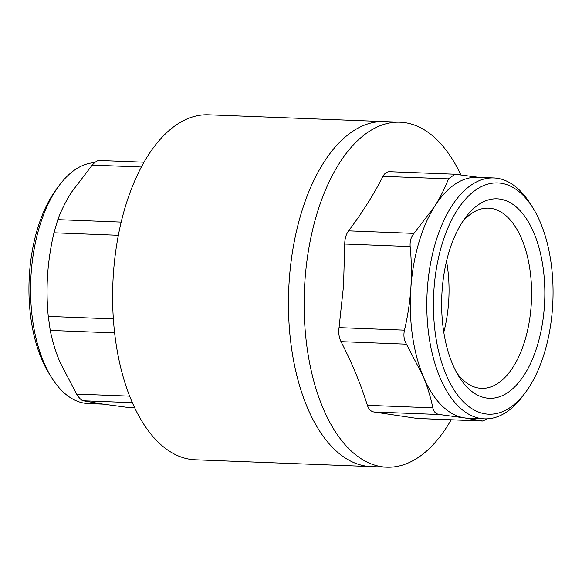 <?xml version="1.0" encoding="UTF-8"?>
<svg xmlns="http://www.w3.org/2000/svg" width="582" height="582" viewBox="0 0 582 582"><rect width="100%" height="100%" fill="white"/><g stroke="black" fill="none" stroke-linecap="round" stroke-linejoin="round"><path stroke-width="0.87" d="M443.79 332.213A90.166 46.516 92.2 0 0 448.649 301.978A90.166 46.516 92.2 0 0 446.532 261.187M456.703 372.764A90.166 46.516 92.2 0 0 481.51 388.339A90.166 46.516 92.2 0 0 531.199 305.172A90.166 46.516 92.2 0 0 488.465 208.138A90.166 46.516 92.2 0 0 462.537 221.757M544.396 306.227A99.813 51.492 92.2 0 0 520.89 211.528A99.813 51.492 92.2 0 0 465.331 217.741A99.813 51.492 92.2 0 0 442.087 290.884A99.813 51.492 92.2 0 0 459.176 376.976A99.813 51.492 92.2 0 0 511.367 389.896A99.813 51.492 92.2 0 0 544.396 306.227M485.381 413.875A115.723 59.706 -87.8 0 1 438.777 256.56A115.723 59.706 -87.8 0 1 532.734 207.636A115.723 59.706 -87.8 0 1 525.604 392.253A115.723 59.706 -87.8 0 1 485.381 413.875M525.604 392.253L522.825 396A120.539 62.187 -87.8 0 1 484.464 418.851A120.539 62.187 -87.8 0 1 480.928 418.516A120.539 62.187 -87.8 0 1 427.13 292.564A120.539 62.187 -87.8 0 1 493.769 177.947A120.539 62.187 -87.8 0 1 530.253 203.685L532.734 207.636M484.464 418.851L467.95 418.211A120.539 62.187 -87.8 0 1 464.414 417.883A120.539 62.187 -87.8 0 1 423.129 376.147A120.539 62.187 -87.8 0 1 410.827 288.497A120.539 62.187 -87.8 0 1 434.71 206.268A120.539 62.187 -87.8 0 1 477.255 177.306L493.769 177.947M487.309 418.836L482.805 421.012L464.414 417.883L439.417 414.522C435.896 414.006 433.692 411.78 432.812 407.844C430.753 397.419 427.523 386.855 423.129 376.147L406.447 344.18C403.988 340.092 403.333 335.414 404.475 330.154C407.713 316.441 409.83 302.553 410.827 288.497C411.743 274.435 411.525 260.46 410.172 246.564C409.75 241.275 411.023 236.896 413.998 233.411L434.71 206.268C440.465 197.102 445.034 187.964 448.424 178.863L455.066 174.222L478.673 177.328M482.805 421.019L417.469 418.494L373.993 411.991C370.909 411.503 368.704 409.277 367.388 405.319L365.78 400.343C359.363 380.839 351.106 361.277 341.023 341.649C339.008 337.582 338.353 332.904 339.051 327.63L343.526 285.893L344.748 244.04C344.762 238.766 346.035 234.379 348.574 230.879C362.2 212.779 373.68 194.599 383 176.331C384.804 172.941 387.263 171.414 390.369 171.755M451.174 419.797A172.614 89.053 -87.8 0 1 386.695 467.186A172.614 89.053 -87.8 0 1 304.895 281.433A172.614 89.053 -87.8 0 1 400.023 122.213A172.614 89.053 -87.8 0 1 460.879 174.913M386.695 467.186L371.01 466.582A172.614 89.053 -87.8 0 1 289.21 280.822A172.614 89.053 -87.8 0 1 384.338 121.602A172.614 89.053 -87.8 0 1 389.402 122.082M94.691 162.654A120.539 62.187 92.2 0 0 59.175 185.491L56.396 189.23A115.723 59.706 92.2 0 0 49.266 373.855L51.747 377.805A120.539 62.187 92.2 0 0 56.083 384.069A120.539 62.187 92.2 0 0 84.696 403.21A120.539 62.187 92.2 0 0 88.231 403.544L102.992 404.119M59.175 185.491A120.539 62.187 92.2 0 0 51.747 377.805M99.595 160.523C97.703 160.225 95.252 161.752 92.218 165.099L71.499 192.242C65.751 201.416 61.183 210.553 57.793 219.647L53.973 232.807C50.736 246.521 48.619 260.409 47.615 274.464C46.698 288.527 46.916 302.502 48.27 316.397L50.241 330.416C52.3 340.841 55.53 351.412 59.924 362.113L76.606 394.087C79.123 398.073 81.327 400.3 83.211 400.765L101.203 403.85L126.207 407.211L134.551 407.56L126.207 407.211M384.338 121.602L208.509 114.814A172.614 89.053 92.2 0 0 112.857 283.863A172.614 89.053 92.2 0 0 195.188 459.787L371.01 466.582A172.614 89.053 -87.8 0 1 288.687 290.658A172.614 89.053 -87.8 0 1 384.338 121.602L400.023 122.213M416.981 418.443L482.405 420.968M373.993 411.991L439.417 414.522M367.388 405.319L432.812 407.844M339.051 327.63L404.475 330.154M406.447 344.18L341.023 341.649M344.748 244.04L410.172 246.564M348.574 230.879L413.998 233.411M383 176.331L448.424 178.863M114.618 332.904L50.241 330.416M48.27 316.397L113.359 318.907M129.626 396.131L76.606 394.087M132.325 402.657L83.211 400.765M118.364 235.295L53.973 232.807M57.793 219.647L121.201 222.098M141.39 167.005L92.218 165.099M455.066 174.222L389.729 171.697M99.195 160.472L144.03 162.203"/></g></svg>
